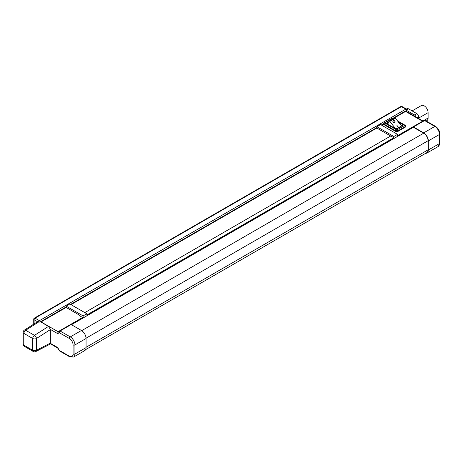<?xml version="1.0" encoding="UTF-8"?>
<svg xmlns="http://www.w3.org/2000/svg" width="463" height="463" viewBox="0 0 463 463"><rect width="100%" height="100%" fill="white"/><g stroke="black" fill="none" stroke-linecap="round" stroke-linejoin="round"><path stroke-width="0.69" d="M69.502 325.31A0.654 0.376 60 0 1 69.178 325.275L82.628 317.514L79.572 315.749L80.035 315.482L80.035 316.015M71.186 324.563L60.051 330.987L59.316 332.706L57.696 333.644L58.373 331.734L70.856 324.528A0.654 0.376 60 0 1 71.186 324.563L81.424 330.472A6.557 3.785 60 0 1 86.066 338.505L86.066 347.609A6.557 3.785 60 0 1 84.706 350.613L73.576 357.042A6.557 3.785 60 0 0 74.937 354.039L86.066 347.609M425.659 153.311A6.557 3.785 -120 0 0 426.979 153.004A6.557 3.785 -120 0 0 428.333 150.006L428.333 140.902A6.557 3.785 -120 0 0 423.697 132.869L413.453 126.955A0.654 0.376 -120 0 0 413.129 126.92L424.912 120.415M397.532 135.167L397.995 135.433L411.445 127.666A0.654 0.376 -120 0 0 411.775 127.701L424.258 120.496A0.654 0.376 -120 0 1 424.583 120.525L413.453 126.955M422.904 121.277A0.654 0.376 60 0 1 422.58 121.242L411.445 127.666L411.445 128.344M85.626 349.629L426.782 152.663A6.164 3.559 -120 0 0 428.055 149.844L428.055 140.74A6.164 3.559 -120 0 0 423.697 133.188L413.326 127.261L71.383 324.679M423.107 121.161L422.58 121.242L405.611 111.444L393.405 118.493M405.611 111.444A1.314 0.758 -60 0 1 406.265 111.38L423.153 121.132M406.387 109.042L407.081 108.637A2.622 1.516 60 0 1 408.395 108.77L407 109.569L407.463 109.841L406.537 110.373L406.537 111.537M383.729 124.078L381.726 125.236M405.426 125.745A0.92 0.532 180 0 1 405.692 126.121L405.692 126.706A0.92 0.532 180 0 1 405.426 127.082L397.445 131.689A0.92 0.532 180 0 1 396.149 131.689L383.995 124.674A0.92 0.532 180 0 1 383.729 124.298L383.729 123.708A0.92 0.532 180 0 0 383.995 124.084L383.995 124.674M416.069 117.041A2.622 1.516 -120 0 0 414.42 114.928L416.741 113.585L408.395 108.77M416.741 113.585A2.622 1.516 60 0 1 418.598 116.803L418.598 118.499M40.906 322.022A1.314 0.758 -60 0 1 41.08 321.907L58.049 331.705L69.178 325.275M66.122 306.107L69.832 303.965L86.801 313.764L83.091 315.905L66.122 306.107L66.122 307.449L41.08 321.907M24.365 330.125A2.622 2.622 0 0 0 23.15 332.336A2.622 1.516 180 0 0 23.92 333.406L23.92 345.213L32.728 350.3L32.728 338.494L23.92 333.406A2.622 1.516 -60 0 1 25.679 330.252A2.622 1.435 -122.5 0 0 24.365 330.125L37.416 321.797L38.759 321.907L25.679 330.252L34.488 335.339L48.499 326.403L40.148 321.582L39.222 322.179L38.759 321.907M48.499 326.403L50.345 329.396L50.345 343.32L49.773 344.333L35.79 351.562A2.622 1.592 -117.3 0 0 36.438 350.3L50.351 343.112M82.628 317.514L82.628 318.185M66.122 307.449L80.035 315.482M376.853 126.706L380.563 124.564L397.532 134.363L393.822 136.504L376.853 126.706L376.853 128.048L70.989 304.637M376.853 128.048L390.674 136.024M393.822 136.504L393.822 137.737L390.766 135.972L84.81 312.618M393.822 137.737L86.801 314.996L86.801 313.764M435.486 126.376L425.294 120.496L424.583 120.525L434.826 126.44A1.314 0.758 -60 0 1 435.486 126.376C438.16 128.193 439.618 130.711 439.85 133.94A1.314 0.758 0 0 1 439.468 134.473L428.333 140.902M58.049 347.771L57.696 347.568L57.719 348.095L59.455 350.902L59.316 350.375L69.369 356.18A5.249 3.027 -120 0 0 73.079 354.039L73.079 344.935A5.249 3.027 -120 0 0 69.369 338.505L59.316 332.706L59.727 330.952L70.856 324.528M59.727 350.456L59.316 350.375L59.727 350.456M50.345 329.396L57.696 333.644L58.049 331.705A0.654 0.376 60 0 0 58.373 331.734L59.727 330.952A0.654 0.376 -120 0 1 60.051 330.987L70.295 336.902L81.424 330.472M397.532 136.377L397.532 134.363M83.091 315.905L83.091 317.919M397.995 135.433L397.995 136.11M406.537 110.373L414.42 114.928M412.093 110.906L421.376 105.547A5.573 3.218 60 0 1 425.671 107.04A5.573 3.218 60 0 1 428.101 112.654L428.101 118.007A5.573 3.218 60 0 1 426.95 120.559L426.18 121.005M401.485 125.78L401.485 125.346L403.429 124.969L396.56 128.621L395.645 128.621L385.992 123.361L387.942 123.737A0.92 0.532 -0 0 0 387.681 124.026M396.75 128.824L396.102 129.2L395.454 128.824M395.39 128.477L389.817 121.422A0.654 0.376 -120 0 0 389.157 121.283L387.762 124.072M401.404 125.826L395.379 118.21A0.654 0.376 -120 0 0 394.719 118.071M398.423 127.308L396.953 125.456L398.423 127.308M393.237 120.612A1.186 0.938 36.3 0 0 393.405 122.278A1.186 0.938 36.3 0 0 394.667 120.889A1.186 0.938 36.3 0 0 393.237 120.612M394.893 122.255A1.186 0.938 36.3 0 0 392.977 120.855M393.122 120.959A1.007 0.799 36.3 0 0 394.748 122.151M393.347 120.745A1.007 0.799 36.3 0 0 393.486 122.168A1.007 0.799 36.3 0 0 394.563 120.988A1.007 0.799 36.3 0 0 393.347 120.745M398.504 127.261L396.976 125.479M401.739 125.635A0.92 0.532 -0 0 0 401.485 125.346L400.628 124.848M37.538 321.733L34.123 319.765A1.314 0.758 -60 0 1 35.049 318.156A1.314 0.758 60 0 0 34.395 318.093L400.779 106.559A1.314 0.758 -120 0 1 401.438 106.629A1.314 0.758 -60 0 1 402.092 106.559L406.45 109.077A1.314 0.758 -60 0 0 405.796 109.141L401.438 106.629L35.049 318.156L39.407 320.674L405.796 109.141A1.048 0.608 -120 0 1 406.537 110.431L392.977 118.256M383.734 123.592L381.309 124.993M66.122 306.963L40.478 321.773M34.395 318.093A1.314 1.314 0 0 0 33.735 319.227A1.314 0.758 180 0 0 34.123 319.765L34.123 323.903M50.345 343.32L57.696 347.568L59.316 350.375M376.853 127.568L70.573 304.394M428.333 150.006L439.468 143.576L439.468 134.473A6.557 3.785 -120 0 0 434.826 126.44L423.697 132.869M438.108 146.58A6.557 3.785 -120 0 0 439.468 143.576A1.314 0.758 0 0 0 439.85 143.044L438.108 146.58L426.979 153.004M38.562 321.808A1.314 0.758 -60 0 1 39.407 320.674A1.048 0.608 -120 0 1 40.102 321.617M86.066 338.505L74.937 344.935L74.937 354.039A1.314 0.758 0 0 1 73.079 354.039M69.369 338.505A1.314 0.758 -60 0 1 70.295 336.902A6.557 3.785 60 0 1 74.937 344.935A1.314 0.758 0 0 1 73.079 344.935M69.369 356.18A1.314 0.758 120 0 0 69.641 356.782L59.455 350.902M50.351 329.621L36.438 338.494L36.438 350.3A2.622 1.516 180 0 1 32.728 350.3A2.622 1.516 -60 0 0 33.272 351.504A2.622 2.622 0 0 0 35.79 351.562M36.438 338.494A2.622 1.435 -122.5 0 0 34.488 335.339A2.622 1.516 -60 0 0 32.728 338.494A2.622 1.516 0 0 0 36.438 338.494M24.464 346.417A2.622 1.516 -60 0 1 23.92 345.213A2.622 1.516 0 0 1 23.15 344.142A2.622 2.622 0 0 0 24.464 346.417L33.272 351.504M418.598 116.803L417.122 117.648M428.101 118.007L422.922 120.999M428.101 112.654L418.598 118.14M396.149 131.689L396.149 131.098L383.995 124.084A0.92 0.532 120 0 1 384.649 122.961L396.797 129.976L404.778 125.369L397.902 121.404M405.426 127.082L405.426 126.492L397.445 131.098L397.445 131.689M393.382 118.794L392.624 118.354L384.649 122.961A0.92 0.532 60 0 0 384.186 122.915L392.167 118.308A0.92 0.532 -120 0 1 392.624 118.354A0.92 0.532 120 0 1 393.081 118.308L393.654 118.638M398.446 122.093L403.429 124.969L396.102 129.2L385.992 123.361L388.978 121.636M396.149 131.098A0.92 0.532 -0 0 0 397.445 131.098A0.92 0.532 60 0 0 396.797 129.976A0.92 0.532 120 0 0 396.149 131.098M383.995 123.337A0.92 0.532 60 0 1 384.186 122.915A0.92 0.92 0 0 0 383.729 123.708M405.235 125.323A0.92 0.92 0 0 1 405.692 126.121A0.92 0.532 180 0 1 405.426 126.492A0.92 0.532 -120 0 0 404.778 125.369A0.92 0.532 -60 0 1 405.235 125.323L397.451 120.831M389.817 121.422L395.379 118.21M86.066 347.291L428.055 149.844M86.054 338.193L428.055 140.74M81.696 330.64L423.697 133.188M71.464 324.719L413.453 127.273M33.735 319.227L33.735 324.146M402.092 106.559A1.314 1.314 0 0 0 400.779 106.559M407.029 110.107L406.45 109.077M439.85 143.044L439.85 133.94M50.264 343.72L57.725 348.095M69.641 356.782L73.576 357.042M425.294 120.496L424.258 120.496M23.15 332.336L23.15 344.142M393.081 118.308A0.92 0.92 0 0 0 392.167 118.308M389.25 121.179L394.817 117.967"/></g></svg>
